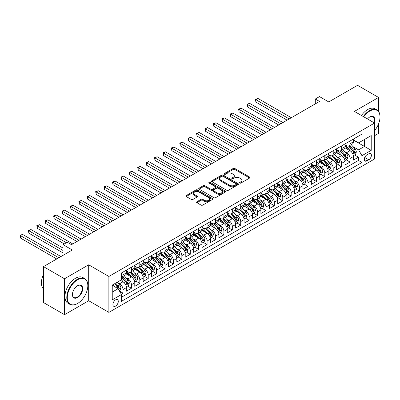 <?xml version="1.0" encoding="UTF-8"?>
<svg xmlns="http://www.w3.org/2000/svg" width="400" height="400" viewBox="0 0 400 400"><rect width="100%" height="100%" fill="white"/><g stroke="black" fill="none" stroke-linecap="round" stroke-linejoin="round"><path stroke-width="0.6" d="M239.73 183.07A0.815 0.47 0 0 0 240.885 183.07L249.655 178.01A1.165 0.675 0 0 0 250 177.53A1.165 0.675 0 0 0 249.655 177.055L234.8 168.48A1.165 0.675 0 0 0 233.15 168.48L224.38 173.54A0.815 0.47 0 0 0 224.14 173.875A0.815 0.47 0 0 0 224.38 174.21A0.815 0.47 0 0 0 225.535 174.21L226.67 173.555A3.735 2.155 0 0 1 231.955 173.555L233.19 174.27A3.735 2.155 0 0 1 234.285 175.795A3.735 2.155 0 0 1 233.19 177.32L232.055 177.975A0.815 0.47 0 0 0 231.815 178.305A0.815 0.47 0 0 0 232.055 178.64A0.815 0.47 0 0 0 233.21 178.64L234.345 177.985A3.735 2.155 0 0 1 239.63 177.985L240.865 178.7A3.735 2.155 0 0 1 241.96 180.225A3.735 2.155 0 0 1 240.865 181.75L239.73 182.405A0.815 0.47 0 0 0 239.49 182.74A0.815 0.47 0 0 0 239.73 183.07L239.73 182.405M115.6 306.07A3.805 2.195 120 0 0 118.09 302.715A3.805 2.195 120 0 0 117.505 299.67A3.805 2.195 120 0 0 115.6 299.855A3.805 2.195 120 0 0 113.115 303.21A3.805 2.195 120 0 0 113.7 306.26A3.805 2.195 120 0 0 115.6 306.07M196.92 201.74A1.165 0.675 0 0 0 196.575 202.215A1.165 0.675 0 0 0 196.92 202.69L201.085 205.1A1.165 0.675 0 0 0 202.735 205.1L212.475 199.475A1.165 0.675 0 0 0 212.815 199A1.165 0.675 0 0 0 212.475 198.52L197.62 189.945A1.165 0.675 0 0 0 195.97 189.945L186.23 195.57A1.165 0.675 0 0 0 185.89 196.045A1.165 0.675 0 0 0 186.23 196.52L191.265 199.43A1.165 0.675 0 0 0 192.915 199.43L197.085 197.02A1.165 0.675 0 0 0 197.425 196.545A1.165 0.675 0 0 0 197.085 196.07L194.585 194.625A3.12 1.805 0 0 1 193.67 193.35A3.12 1.805 0 0 1 195.6 191.685A3.12 1.805 0 0 1 199 192.08L208.78 197.725A3.12 1.805 0 0 1 209.695 199A3.12 1.805 0 0 1 207.77 200.665A3.12 1.805 0 0 1 204.365 200.275L202.735 199.33A1.165 0.675 0 0 0 201.085 199.33L196.92 201.74L196.92 202.69L201.085 200.305L201.085 199.33M378.57 111.435L378.57 97.45L357.55 85.315L328.75 101.94L319.505 96.6L315.3 99.025L319.505 101.455L71.46 244.66L67.255 242.235L63.05 244.66L63.05 255.34M64.52 278.765L64.52 314.685L88.695 300.73L88.695 264.805L64.52 278.765L43.5 266.625L72.3 250L63.05 244.66M88.695 264.805L108.875 276.46L374.575 123.055L374.575 158.98L108.875 312.38L108.875 276.46M378.57 97.45L354.395 111.405L374.575 123.055M226.755 190.28A1.165 0.675 0 0 0 228.405 190.28L238.145 184.655A1.165 0.675 0 0 0 238.485 184.18A1.165 0.675 0 0 0 238.145 183.705L223.285 175.125A1.165 0.675 0 0 0 221.635 175.125L211.9 180.75A1.165 0.675 0 0 0 211.555 181.225A1.165 0.675 0 0 0 211.9 181.7L226.755 190.28M209.375 183.25A0.815 0.47 0 0 1 210.205 183.365L225.295 192.075L215.57 197.69A1.165 0.675 0 0 1 213.92 197.69L199.065 189.11L199.065 188.16A1.165 0.675 0 0 0 198.72 188.635A1.165 0.675 0 0 0 199.065 189.11M199.065 188.16L203.23 185.75A1.165 0.675 0 0 1 204.88 185.75L210.905 189.23A1.165 0.675 0 0 0 212.56 189.23L215.325 187.635A1.165 0.675 0 0 0 215.665 187.16A1.165 0.675 0 0 0 215.325 186.68L209.05 183.06A0.815 0.47 0 0 1 208.81 182.725A0.815 0.47 0 0 1 209.315 182.29A0.815 0.47 0 0 1 210.205 182.395L225.31 191.115A1.165 0.675 0 0 1 225.65 191.59A1.165 0.675 0 0 1 225.31 192.065L225.31 191.115M64.52 314.685L43.5 302.55L43.5 266.625M374.575 135.68L378.57 133.375L378.57 123.87M121.255 294.115L123 293.11L119.51 291.095M117.525 282.52L119.64 283.74A4.755 2.745 60 0 1 123 289.565L126.365 287.625L126.365 291.165L131.41 288.255L127.585 286.045M125.935 277.665L128.045 278.885A4.755 2.745 60 0 1 131.41 284.71L134.775 282.77L134.775 286.315L139.82 283.4L135.99 281.19M134.345 272.81L136.455 274.03A4.755 2.745 60 0 1 139.82 279.855L143.18 277.915L143.18 281.46L148.225 278.545L144.4 276.335M142.75 267.955L144.865 269.175A4.755 2.745 60 0 1 148.225 275L151.59 273.06L151.59 276.605L156.635 273.69L152.81 271.48M151.16 263.105L153.27 264.32A4.755 2.745 60 0 1 156.635 270.145L160 268.205L160 271.75L165.045 268.835L161.215 266.63M159.57 258.25L161.68 259.465A4.755 2.745 60 0 1 165.045 265.295L168.405 263.35L168.405 266.895L173.45 263.98L169.625 261.775M167.975 253.395L170.09 254.615A4.755 2.745 60 0 1 173.45 260.44L176.815 258.495L176.815 262.04L181.86 259.13L178.035 256.92M176.385 248.54L178.495 249.76A4.755 2.745 60 0 1 181.86 255.585L185.22 253.64L185.22 257.185L190.265 254.275L186.44 252.065M184.795 243.685L186.905 244.905A4.755 2.745 60 0 1 190.265 250.73L193.63 248.79L193.63 252.33L198.675 249.42L194.85 247.21M193.2 238.83L195.31 240.05A4.755 2.745 60 0 1 198.675 245.875L202.04 243.935L202.04 247.475L207.085 244.565L203.26 242.355M201.61 233.975L203.72 235.195A4.755 2.745 60 0 1 207.085 241.02L210.445 239.08L210.445 242.62L215.49 239.71L211.665 237.5M210.02 229.12L212.13 230.34A4.755 2.745 60 0 1 215.49 236.165L218.855 234.225L218.855 237.77L223.9 234.855L220.075 232.645M218.425 224.265L220.535 225.485A4.755 2.745 60 0 1 223.9 231.31L227.265 229.37L227.265 232.915L232.31 230L228.485 227.79M226.835 219.415L228.945 220.63A4.755 2.745 60 0 1 232.31 226.455L235.67 224.515L235.67 228.06L240.715 225.145L236.89 222.94M235.245 214.56L237.355 215.775A4.755 2.745 60 0 1 240.715 221.6L244.08 219.66L244.08 223.205L249.125 220.29L245.3 218.085M243.65 209.705L245.76 210.925A4.755 2.745 60 0 1 249.125 216.75L252.49 214.805L252.49 218.35L257.535 215.435L253.71 213.23M252.06 204.85L254.17 206.07A4.755 2.745 60 0 1 257.535 211.895L260.895 209.95L260.895 213.495L265.94 210.585L262.115 208.375M260.465 199.995L262.58 201.215A4.755 2.745 60 0 1 265.94 207.04L269.305 205.095L269.305 208.64L274.35 205.73L270.525 203.52M268.875 195.14L270.985 196.36A4.755 2.745 60 0 1 274.35 202.185L277.715 200.245L277.715 203.785L282.76 200.875L278.935 198.665M277.285 190.285L279.395 191.505A4.755 2.745 60 0 1 282.76 197.33L286.12 195.39L286.12 198.93L291.165 196.02L287.34 193.81M285.69 185.43L287.805 186.65A4.755 2.745 60 0 1 291.165 192.475L294.53 190.535L294.53 194.08L299.575 191.165L295.75 188.955M294.1 180.575L296.21 181.795A4.755 2.745 60 0 1 299.575 187.62L302.94 185.68L302.94 189.225L307.985 186.31L304.155 184.1M302.51 175.72L304.62 176.94A4.755 2.745 60 0 1 307.985 182.765L311.345 180.825L311.345 184.37L316.39 181.455L312.565 179.245M310.915 170.87L313.03 172.085A4.755 2.745 60 0 1 316.39 177.91L319.755 175.97L319.755 179.515L324.8 176.6L320.975 174.395M319.325 166.015L321.435 167.23A4.755 2.745 60 0 1 324.8 173.06L328.165 171.115L328.165 174.66L333.21 171.745L329.38 169.54M327.735 161.16L329.845 162.38A4.755 2.745 60 0 1 333.21 168.205L336.57 166.26L336.57 169.805L341.615 166.895L337.79 164.685M336.14 156.305L338.255 157.525A4.755 2.745 60 0 1 341.615 163.35L344.98 161.405L344.98 164.95L350.025 162.04L350.025 158.495A4.755 2.745 -120 0 0 346.66 152.67L344.55 151.45M346.2 159.83L350.025 162.04M126.365 287.625A4.755 2.745 -120 0 0 123 281.8L120.48 280.34M134.775 282.77A4.755 2.745 -120 0 0 131.41 276.945L126.21 273.94M143.18 277.915A4.755 2.745 -120 0 0 139.82 272.09L134.62 269.085M151.59 273.06A4.755 2.745 -120 0 0 148.225 267.235L143.025 264.23M160 268.205A4.755 2.745 -120 0 0 156.635 262.38L151.435 259.38M168.405 263.35A4.755 2.745 -120 0 0 165.045 257.525L159.845 254.525M176.815 258.495A4.755 2.745 -120 0 0 173.45 252.67L168.25 249.67M185.22 253.64A4.755 2.745 -120 0 0 181.86 247.815L176.66 244.815M193.63 248.79A4.755 2.745 -120 0 0 190.265 242.96L185.07 239.96M202.04 243.935A4.755 2.745 -120 0 0 198.675 238.11L193.475 235.105M210.445 239.08A4.755 2.745 -120 0 0 207.085 233.255L201.885 230.25M218.855 234.225A4.755 2.745 -120 0 0 215.49 228.4L210.29 225.395M227.265 229.37A4.755 2.745 -120 0 0 223.9 223.545L218.7 220.54M235.67 224.515A4.755 2.745 -120 0 0 232.31 218.69L227.11 215.69M244.08 219.66A4.755 2.745 -120 0 0 240.715 213.835L235.515 210.835M252.49 214.805A4.755 2.745 -120 0 0 249.125 208.98L243.925 205.98M260.895 209.95A4.755 2.745 -120 0 0 257.535 204.125L252.335 201.125M269.305 205.095A4.755 2.745 -120 0 0 265.94 199.27L260.74 196.27M277.715 200.245A4.755 2.745 -120 0 0 274.35 194.415L269.15 191.415M286.12 195.39A4.755 2.745 -120 0 0 282.76 189.565L277.56 186.56M294.53 190.535A4.755 2.745 -120 0 0 291.165 184.71L285.965 181.705M302.94 185.68A4.755 2.745 -120 0 0 299.575 179.855L294.375 176.85M311.345 180.825A4.755 2.745 -120 0 0 307.985 175L302.785 171.995M319.755 175.97A4.755 2.745 -120 0 0 316.39 170.145L311.19 167.145M328.165 171.115A4.755 2.745 -120 0 0 324.8 165.29L319.6 162.29M336.57 166.26A4.755 2.745 -120 0 0 333.21 160.435L328.01 157.435M344.98 161.405A4.755 2.745 -120 0 0 341.615 155.58L336.415 152.58M368.775 153.785L366.925 154.855A3.685 2.13 120 0 0 364.515 158.1A3.685 2.13 120 0 0 365.08 161.055A3.685 2.13 120 0 0 366.925 160.875L368.775 159.805A3.685 2.13 120 0 0 371.185 156.555A3.685 2.13 120 0 0 370.62 153.605A3.685 2.13 120 0 0 368.775 153.785M112.24 292.09L118.125 288.69L121.49 294.515L121.49 301.315L361.965 162.475L361.965 155.68L358.6 149.855L352.96 146.595M121.49 294.515L112.24 299.855L112.24 285.1L121.49 279.76L121.49 272.96L361.965 134.125L361.965 140.92L371.215 135.58L371.215 150.34L361.965 155.68M126.365 270.925L128.045 271.895A4.755 2.745 60 0 0 130.425 272.13L133.79 270.19A4.755 2.745 -120 0 0 134.775 268.01L134.775 265.29M134.775 266.07L136.455 267.04A4.755 2.745 60 0 0 138.835 267.275L142.195 265.335A4.755 2.745 -120 0 0 143.18 263.155L143.18 260.44M143.18 261.215L144.865 262.185A4.755 2.745 60 0 0 147.24 262.42L150.605 260.48A4.755 2.745 -120 0 0 151.59 258.3L151.59 255.585M151.59 256.36L153.27 257.33A4.755 2.745 60 0 0 155.65 257.565L159.015 255.625A4.755 2.745 -120 0 0 160 253.45L160 250.73M160 251.505L161.68 252.475A4.755 2.745 60 0 0 164.06 252.71L167.42 250.77A4.755 2.745 -120 0 0 168.405 248.595L168.405 245.875M168.405 246.65L170.09 247.62A4.755 2.745 60 0 0 172.465 247.86L175.83 245.915A4.755 2.745 -120 0 0 176.815 243.74L176.815 241.02M176.815 241.795L178.495 242.77A4.755 2.745 60 0 0 180.875 243.005L184.235 241.06A4.755 2.745 -120 0 0 185.22 238.885L185.22 236.165M185.22 236.94L186.905 237.915A4.755 2.745 60 0 0 189.28 238.15L192.645 236.205A4.755 2.745 -120 0 0 193.63 234.03L193.63 231.31M193.63 232.09L195.31 233.06A4.755 2.745 60 0 0 197.69 233.295L201.055 231.355A4.755 2.745 -120 0 0 202.04 229.175L202.04 226.455M202.04 227.235L203.72 228.205A4.755 2.745 60 0 0 206.1 228.44L209.46 226.5A4.755 2.745 -120 0 0 210.445 224.32L210.445 221.6M210.445 222.38L212.13 223.35A4.755 2.745 60 0 0 214.505 223.585L217.87 221.645A4.755 2.745 -120 0 0 218.855 219.465L218.855 216.75M218.855 217.525L220.535 218.495A4.755 2.745 60 0 0 222.915 218.73L226.28 216.79A4.755 2.745 -120 0 0 227.265 214.61L227.265 211.895M227.265 212.67L228.945 213.64A4.755 2.745 60 0 0 231.325 213.875L234.685 211.935A4.755 2.745 -120 0 0 235.67 209.755L235.67 207.04M235.67 207.815L237.355 208.785A4.755 2.745 60 0 0 239.73 209.02L243.095 207.08A4.755 2.745 -120 0 0 244.08 204.905L244.08 202.185M244.08 202.96L245.76 203.93A4.755 2.745 60 0 0 248.14 204.17L251.505 202.225A4.755 2.745 -120 0 0 252.49 200.05L252.49 197.33M252.49 198.105L254.17 199.08A4.755 2.745 60 0 0 256.55 199.315L259.91 197.37A4.755 2.745 -120 0 0 260.895 195.195L260.895 192.475M260.895 193.25L262.58 194.225A4.755 2.745 60 0 0 264.955 194.46L268.32 192.515A4.755 2.745 -120 0 0 269.305 190.34L269.305 187.62M269.305 188.4L270.985 189.37A4.755 2.745 60 0 0 273.365 189.605L276.73 187.66A4.755 2.745 -120 0 0 277.715 185.485L277.715 182.765M277.715 183.545L279.395 184.515A4.755 2.745 60 0 0 281.775 184.75L285.135 182.81A4.755 2.745 -120 0 0 286.12 180.63L286.12 177.91M286.12 178.69L287.805 179.66A4.755 2.745 60 0 0 290.18 179.895L293.545 177.955A4.755 2.745 -120 0 0 294.53 175.775L294.53 173.055M294.53 173.835L296.21 174.805A4.755 2.745 60 0 0 298.59 175.04L301.955 173.1A4.755 2.745 -120 0 0 302.94 170.92L302.94 168.205M302.94 168.98L304.62 169.95A4.755 2.745 60 0 0 307 170.185L310.36 168.245A4.755 2.745 -120 0 0 311.345 166.065L311.345 163.35M311.345 164.125L313.03 165.095A4.755 2.745 60 0 0 315.405 165.33L318.77 163.39A4.755 2.745 -120 0 0 319.755 161.215L319.755 158.495M319.755 159.27L321.435 160.24A4.755 2.745 60 0 0 323.815 160.475L327.18 158.535A4.755 2.745 -120 0 0 328.165 156.36L328.165 153.64M328.165 154.415L329.845 155.385A4.755 2.745 60 0 0 332.225 155.625L335.585 153.68A4.755 2.745 -120 0 0 336.57 151.505L336.57 148.785M336.57 149.56L338.255 150.535A4.755 2.745 60 0 0 340.63 150.77L343.995 148.825A4.755 2.745 -120 0 0 344.98 146.65L344.98 143.93M121.49 297.235L358.435 160.435L358.435 157.185L353.39 160.095L353.39 156.555A4.755 2.745 -120 0 0 350.025 150.725L344.825 147.725M344.98 144.71L346.66 145.68A4.755 2.745 -120 0 0 349.04 145.915A4.755 2.745 -120 0 0 350.025 143.735L350.025 141.02M349.04 145.915L352.405 143.97A4.755 2.745 -120 0 0 353.39 141.795L353.39 139.075M123 272.09L123 274.805A4.755 2.745 60 0 1 122.015 276.985A4.755 2.745 60 0 1 121.49 277.175M122.015 276.985L125.38 275.045A4.755 2.745 -120 0 0 126.365 272.865L126.365 270.145M131.41 267.235L131.41 269.955A4.755 2.745 60 0 1 130.425 272.13M139.82 262.38L139.82 265.1A4.755 2.745 60 0 1 138.835 267.275M148.225 257.525L148.225 260.245A4.755 2.745 60 0 1 147.24 262.42M156.635 252.67L156.635 255.39A4.755 2.745 60 0 1 155.65 257.565M165.045 247.815L165.045 250.535A4.755 2.745 60 0 1 164.06 252.71M173.45 242.96L173.45 245.68A4.755 2.745 60 0 1 172.465 247.86M181.86 238.105L181.86 240.825A4.755 2.745 60 0 1 180.875 243.005M190.265 233.255L190.265 235.97A4.755 2.745 60 0 1 189.28 238.15M198.675 228.4L198.675 231.115A4.755 2.745 60 0 1 197.69 233.295M207.085 223.545L207.085 226.265A4.755 2.745 60 0 1 206.1 228.44M215.49 218.69L215.49 221.41A4.755 2.745 60 0 1 214.505 223.585M223.9 213.835L223.9 216.555A4.755 2.745 60 0 1 222.915 218.73M232.31 208.98L232.31 211.7A4.755 2.745 60 0 1 231.325 213.875M240.715 204.125L240.715 206.845A4.755 2.745 60 0 1 239.73 209.02M249.125 199.27L249.125 201.99A4.755 2.745 60 0 1 248.14 204.17M257.535 194.415L257.535 197.135A4.755 2.745 60 0 1 256.55 199.315M265.94 189.565L265.94 192.28A4.755 2.745 60 0 1 264.955 194.46M274.35 184.71L274.35 187.425A4.755 2.745 60 0 1 273.365 189.605M282.76 179.855L282.76 182.57A4.755 2.745 60 0 1 281.775 184.75M291.165 175L291.165 177.72A4.755 2.745 60 0 1 290.18 179.895M299.575 170.145L299.575 172.865A4.755 2.745 60 0 1 298.59 175.04M307.985 165.29L307.985 168.01A4.755 2.745 60 0 1 307 170.185M316.39 160.435L316.39 163.155A4.755 2.745 60 0 1 315.405 165.33M324.8 155.58L324.8 158.3A4.755 2.745 60 0 1 323.815 160.475M333.21 150.725L333.21 153.445A4.755 2.745 60 0 1 332.225 155.625M341.615 145.87L341.615 148.59A4.755 2.745 60 0 1 340.63 150.77M341.615 163.35L341.615 166.895M333.21 168.205L333.21 171.745M324.8 173.06L324.8 176.6M316.39 177.91L316.39 181.455M307.985 182.765L307.985 186.31M299.575 187.62L299.575 191.165M291.165 192.475L291.165 196.02M282.76 197.33L282.76 200.875M274.35 202.185L274.35 205.73M265.94 207.04L265.94 210.585M257.535 211.895L257.535 215.435M249.125 216.75L249.125 220.29M240.715 221.6L240.715 225.145M232.31 226.455L232.31 230M223.9 231.31L223.9 234.855M215.49 236.165L215.49 239.71M207.085 241.02L207.085 244.565M198.675 245.875L198.675 249.42M190.265 250.73L190.265 254.275M181.86 255.585L181.86 259.13M173.45 260.44L173.45 263.98M165.045 265.295L165.045 268.835M156.635 270.145L156.635 273.69M148.225 275L148.225 278.545M139.82 279.855L139.82 283.4M131.41 284.71L131.41 288.255M123 289.565L123 293.11M118.125 288.69L112.24 285.295M358.6 149.855L364.485 146.455L364.485 139.465L371.215 135.58M353.39 140.045L371.215 150.34M353.39 139.855L358.6 142.865L361.965 140.92M88.695 300.73L108.875 312.38M315.3 99.025L315.3 103.88M354.605 154.975L358.435 157.185M358.435 160.435L361.965 162.475M240.06 183.185L240.865 182.72A3.735 2.155 0 0 0 241.96 181.195L241.96 180.225M234.285 175.795L234.285 176.765A3.735 2.155 0 0 1 233.19 178.29L232.385 178.755M249.64 178.02L234.8 169.45A1.165 0.675 0 0 0 233.15 169.45L224.705 174.325M238.125 184.665L223.285 176.095A1.165 0.675 0 0 0 221.635 176.095L211.915 181.71M236.08 184.515A0.815 0.47 0 0 0 236.32 184.18A0.815 0.47 0 0 0 236.08 183.845L223.04 176.315A0.815 0.47 0 0 0 221.885 176.315L220.685 177.01A3.735 2.155 0 0 0 219.595 178.535A3.735 2.155 0 0 0 220.685 180.06L229.6 185.205A3.735 2.155 0 0 0 234.885 185.205L236.08 184.515L236.08 185.485A0.815 0.47 0 0 0 236.32 185.15L236.32 184.18M219.595 178.535L219.595 179.505A3.735 2.155 0 0 0 220.685 181.03L220.685 180.06M236.08 185.485L234.885 186.175A3.735 2.155 0 0 1 229.6 186.175L220.685 181.03M199.08 189.12L203.23 186.725L203.23 185.75M215.665 187.16L215.665 188.13A1.165 0.675 0 0 1 215.325 188.605L212.56 190.2A1.165 0.675 0 0 1 210.905 190.2L204.88 186.725A1.165 0.675 0 0 0 203.23 186.725M217.16 192.84A3.12 1.805 0 0 0 220.56 193.23A3.12 1.805 0 0 0 222.49 191.565A3.12 1.805 0 0 0 221.575 190.29L218.13 188.3A1.165 0.675 0 0 0 216.48 188.3L213.715 189.9A1.165 0.675 0 0 0 213.37 190.375A1.165 0.675 0 0 0 213.715 190.85L217.16 192.84L217.16 193.81A3.12 1.805 0 0 0 220.56 194.2A3.12 1.805 0 0 0 222.49 192.535L222.49 191.565M213.37 190.375L213.37 191.345A1.165 0.675 0 0 0 213.715 191.82L213.715 190.85M217.16 193.81L213.715 191.82M209.695 199L209.695 199.97A3.12 1.805 0 0 1 207.77 201.635A3.12 1.805 0 0 1 204.365 201.245L202.735 200.305A1.165 0.675 0 0 0 201.085 200.305M193.67 193.35L193.67 194.325A3.12 1.805 0 0 0 194.585 195.6L194.585 194.625M197.085 196.07L197.085 197.02L194.585 195.6M212.46 199.485L197.62 190.915A1.165 0.675 0 0 0 195.97 190.915L186.245 196.53M353.315 155.72L355.49 154.465L356.33 152.04A3.15 1.82 -120 0 0 355.105 149.08L351.26 144.63M350.49 151.035L345.935 145.76A9.095 5.25 -120 0 0 344.98 144.76M347.995 149.555L345.445 146.605A7.55 4.36 -120 0 0 344.98 146.095M291.335 117.715L257.995 98.47L255.895 99.685L255.895 102.11L287.13 120.145M348.61 146.085L352.495 150.585A3.15 1.82 60 0 1 353.62 152.755C354.095 153.39 354.43 153.195 354.63 152.17A3.15 1.82 -120 0 0 353.505 150L349.665 145.555M348.84 146.01L353.015 150.845A1.605 0.925 60 0 1 353.42 151.475L354.63 152.17M353.62 152.755L353.85 153.13M255.895 102.11L255.43 99.415L289.23 118.93M255.43 99.415L257.995 98.47M374.575 130.59A14.505 8.375 120 0 0 380 117.015A14.505 8.375 120 0 0 369.74 111.09A14.505 8.375 120 0 0 363.735 116.8M363.305 116.55A14.865 8.58 -60 0 1 369.49 110.655A14.865 8.58 -60 0 1 376.92 109.915A14.865 8.58 -60 0 1 380 116.72A14.865 8.58 -60 0 1 380 116.87M367.46 118.95A7.255 4.19 -60 0 1 369.74 117.015L369.74 117.015A7.255 4.19 -60 0 1 374.335 122.915M361.455 115.48A14.865 8.58 -60 0 1 367.64 109.585A14.865 8.58 -60 0 1 375.07 108.85L376.92 109.915M373.895 122.665A6.895 3.98 120 0 0 372.94 116.815A6.895 3.98 120 0 0 369.615 117.09M77.3 303.62L77.555 303.475A14.505 8.375 120 0 0 87.815 285.705A14.505 8.375 120 0 0 77.555 279.785A14.505 8.375 120 0 0 67.295 297.55A14.505 8.375 120 0 0 77.555 303.475L77.3 303.62A14.865 8.58 -60 0 1 69.87 304.355A14.865 8.58 -60 0 1 67.59 292.445A14.865 8.58 -60 0 1 77.3 279.345A14.865 8.58 -60 0 1 84.735 278.61A14.865 8.58 -60 0 1 87.815 285.415A14.865 8.58 -60 0 1 87.81 285.56M77.555 297.55A7.255 4.19 -60 0 1 72.425 294.59A7.255 4.19 -60 0 1 77.555 285.705L77.555 285.705A7.255 4.19 -60 0 1 82.685 288.665A7.255 4.19 -60 0 1 77.555 297.55M72.425 294.44A6.895 3.98 120 0 0 73.855 297.455A6.895 3.98 120 0 0 77.3 297.115A6.895 3.98 120 0 0 81.81 291.035A6.895 3.98 120 0 0 80.75 285.51A6.895 3.98 120 0 0 77.425 285.78M69.87 304.355L68.02 303.285A14.865 8.58 -60 0 1 65.74 291.375A14.865 8.58 -60 0 1 75.455 278.28A14.865 8.58 -60 0 1 82.885 277.54L84.735 278.61M43.5 288.96A14.865 8.58 -60 0 1 43.5 274.395M344.91 160.575L347.08 159.32L347.92 156.89A3.15 1.82 -120 0 0 346.695 153.935L342.855 149.485M342.085 155.89L337.525 150.615A9.095 5.25 -120 0 0 336.57 149.615M339.585 154.41L337.035 151.46A7.55 4.36 -120 0 0 336.57 150.95M282.925 122.57L249.59 103.325L247.485 104.535L247.485 106.965L278.72 125M340.205 150.94L344.09 155.44A3.15 1.82 60 0 1 345.21 157.61C345.685 158.245 346.02 158.05 346.22 157.025A3.15 1.82 -120 0 0 345.095 154.855L341.255 150.41M340.43 150.865L344.605 155.7A1.605 0.925 60 0 1 345.01 156.33L346.22 157.025M345.21 157.61L345.44 157.985M247.485 106.965L247.025 104.27L280.825 123.785M247.025 104.27L249.59 103.325M336.5 165.43L338.675 164.175L339.515 161.745A3.15 1.82 -120 0 0 338.285 158.79L334.445 154.34M333.675 160.745L329.12 155.47A9.095 5.25 -120 0 0 328.165 154.47M331.175 159.265L328.63 156.315A7.55 4.36 -120 0 0 328.165 155.805M274.52 127.425L241.18 108.18L239.075 109.39L239.075 111.82L270.315 129.855M331.795 155.795L335.68 160.295A3.15 1.82 60 0 1 336.805 162.465C337.275 163.095 337.615 162.905 337.815 161.88A3.15 1.82 -120 0 0 336.69 159.71L332.845 155.26M332.025 155.72L336.2 160.555A1.605 0.925 60 0 1 336.605 161.18L337.815 161.88M336.805 162.465L337.035 162.835M239.075 111.82L238.615 109.125L272.415 128.64M238.615 109.125L241.18 108.18M328.09 170.285L330.265 169.03L331.105 166.6A3.15 1.82 -120 0 0 329.88 163.64L326.035 159.195M325.265 165.6L320.71 160.325A9.095 5.25 -120 0 0 319.755 159.325M322.77 164.12L320.22 161.165A7.55 4.36 -120 0 0 319.755 160.66M266.11 132.28L232.77 113.03L230.67 114.245L230.67 116.675L261.905 134.705M323.385 160.65L327.27 165.145A3.15 1.82 60 0 1 328.395 167.32C328.87 167.95 329.205 167.76 329.405 166.735A3.15 1.82 -120 0 0 328.28 164.565L324.44 160.115M323.615 160.575L327.79 165.41A1.605 0.925 60 0 1 328.195 166.035L329.405 166.735M328.395 167.32L328.625 167.69M230.67 116.675L230.205 113.98L264.01 133.495M230.205 113.98L232.77 113.03M319.685 175.14L321.855 173.885L322.695 171.455A3.15 1.82 -120 0 0 321.47 168.495L317.63 164.05M316.86 170.455L312.305 165.18A9.095 5.25 -120 0 0 311.345 164.175M314.36 168.97L311.81 166.02A7.55 4.36 -120 0 0 311.345 165.515M257.7 137.135L224.365 117.885L222.26 119.1L222.26 121.53L253.495 139.56M314.98 165.505L318.865 170A3.15 1.82 60 0 1 319.985 172.17C320.46 172.805 320.795 172.61 320.995 171.59A3.15 1.82 -120 0 0 319.875 169.42L316.03 164.97M315.205 165.43L319.38 170.265A1.605 0.925 60 0 1 319.785 170.89L320.995 171.59M319.985 172.17L320.215 172.545M222.26 121.53L221.8 118.835L255.6 138.35M221.8 118.835L224.365 117.885M311.275 179.99L313.45 178.74L314.29 176.31A3.15 1.82 -120 0 0 313.06 173.35L309.22 168.905M308.45 175.305L303.895 170.03A9.095 5.25 -120 0 0 302.94 169.03M305.95 173.825L303.405 170.875A7.55 4.36 -120 0 0 302.94 170.37M249.295 141.99L215.955 122.74L213.855 123.955L213.855 126.38L245.09 144.415M306.57 170.355L310.455 174.855A3.15 1.82 60 0 1 311.58 177.025C312.05 177.66 312.39 177.465 312.59 176.445A3.15 1.82 -120 0 0 311.465 174.275L307.625 169.825M306.8 170.285L310.975 175.12A1.605 0.925 60 0 1 311.38 175.745L312.59 176.445M311.58 177.025L311.81 177.4M213.855 126.38L213.39 123.69L247.19 143.205M213.39 123.69L215.955 122.74M302.87 184.845L305.04 183.59L305.88 181.165A3.15 1.82 -120 0 0 304.655 178.205L300.81 173.76M300.04 180.16L295.485 174.885A9.095 5.25 -120 0 0 294.53 173.885M297.545 178.68L294.995 175.73A7.55 4.36 -120 0 0 294.53 175.225M240.885 146.845L207.545 127.595L205.445 128.81L205.445 131.235L236.68 149.27M298.16 175.21L302.045 179.71A3.15 1.82 60 0 1 303.17 181.88C303.645 182.515 303.98 182.32 304.18 181.3A3.15 1.82 -120 0 0 303.055 179.13L299.215 174.68M298.39 175.14L302.565 179.97A1.605 0.925 60 0 1 302.97 180.6L304.18 181.3M303.17 181.88L303.4 182.255M205.445 131.235L204.98 128.54L238.785 148.055M204.98 128.54L207.545 127.595M294.46 189.7L296.63 188.445L297.47 186.02A3.15 1.82 -120 0 0 296.245 183.06L292.405 178.61M291.635 185.015L287.08 179.74A9.095 5.25 -120 0 0 286.12 178.74M289.135 183.535L286.585 180.585A7.55 4.36 -120 0 0 286.12 180.08M232.475 151.7L199.14 132.45L197.035 133.665L197.035 136.09L228.27 154.125M289.755 180.065L293.64 184.565A3.15 1.82 60 0 1 294.76 186.735C295.235 187.37 295.57 187.175 295.77 186.155A3.15 1.82 -120 0 0 294.65 183.985L290.805 179.535M289.98 179.995L294.155 184.825A1.605 0.925 60 0 1 294.56 185.455L295.77 186.155M294.76 186.735L294.99 187.11M197.035 136.09L196.575 133.395L230.375 152.91M196.575 133.395L199.14 132.45M286.05 194.555L288.225 193.3L289.065 190.875A3.15 1.82 -120 0 0 287.835 187.915L283.995 183.465M283.225 189.87L278.67 184.595A9.095 5.25 -120 0 0 277.715 183.595M280.725 188.39L278.18 185.44A7.55 4.36 -120 0 0 277.715 184.93M224.07 156.55L190.73 137.305L188.63 138.52L188.63 140.945L219.865 158.98M281.345 184.92L285.23 189.42A3.15 1.82 60 0 1 286.355 191.59C286.83 192.225 287.165 192.03 287.365 191.01A3.15 1.82 -120 0 0 286.24 188.835L282.4 184.39M281.575 184.845L285.75 189.68A1.605 0.925 60 0 1 286.155 190.31L287.365 191.01M286.355 191.59L286.585 191.965M188.63 140.945L188.165 138.25L221.965 157.765M188.165 138.25L190.73 137.305M277.645 199.41L279.815 198.155L280.655 195.73A3.15 1.82 -120 0 0 279.43 192.77L275.585 188.32M274.815 194.725L270.26 189.45A9.095 5.25 -120 0 0 269.305 188.45M272.32 193.245L269.77 190.295A7.55 4.36 -120 0 0 269.305 189.785M215.66 161.405L182.32 142.16L180.22 143.375L180.22 145.8L211.455 163.835M272.935 189.775L276.82 194.275A3.15 1.82 60 0 1 277.945 196.445C278.42 197.08 278.755 196.885 278.955 195.86A3.15 1.82 -120 0 0 277.83 193.69L273.99 189.245M273.165 189.7L277.34 194.535A1.605 0.925 60 0 1 277.745 195.165L278.955 195.86M277.945 196.445L278.175 196.82M180.22 145.8L179.755 143.105L213.56 162.62M179.755 143.105L182.32 142.16M269.235 204.265L271.405 203.01L272.25 200.58A3.15 1.82 -120 0 0 271.02 197.625L267.18 193.175M266.41 199.58L261.855 194.305A9.095 5.25 -120 0 0 260.895 193.305M263.91 198.1L261.36 195.15A7.55 4.36 -120 0 0 260.895 194.64M207.25 166.26L173.915 147.015L171.81 148.225L171.81 150.655L203.05 168.69M264.53 194.63L268.415 199.13A3.15 1.82 60 0 1 269.54 201.3C270.01 201.935 270.345 201.74 270.545 200.715A3.15 1.82 -120 0 0 269.425 198.545L265.58 194.1M264.755 194.555L268.93 199.39A1.605 0.925 60 0 1 269.335 200.02L270.545 200.715M269.54 201.3L269.765 201.675M171.81 150.655L171.35 147.96L205.15 167.475M171.35 147.96L173.915 147.015M260.825 209.12L263 207.865L263.84 205.435A3.15 1.82 -120 0 0 262.61 202.48L258.77 198.03M258 204.435L253.445 199.16A9.095 5.25 -120 0 0 252.49 198.16M255.5 202.955L252.955 200.005A7.55 4.36 -120 0 0 252.49 199.495M198.845 171.115L165.505 151.87L163.405 153.08L163.405 155.51L194.64 173.545M256.12 199.485L260.005 203.985A3.15 1.82 60 0 1 261.13 206.155C261.605 206.785 261.94 206.595 262.14 205.57A3.15 1.82 -120 0 0 261.015 203.4L257.175 198.955M256.35 199.41L260.525 204.245A1.605 0.925 60 0 1 260.93 204.875L262.14 205.57M261.13 206.155L261.36 206.525M163.405 155.51L162.94 152.815L196.74 172.33M162.94 152.815L165.505 151.87M252.42 213.975L254.59 212.72L255.43 210.29A3.15 1.82 -120 0 0 254.205 207.335L250.36 202.885M249.595 209.29L245.035 204.015A9.095 5.25 -120 0 0 244.08 203.015M247.095 207.81L244.545 204.86A7.55 4.36 -120 0 0 244.08 204.35M190.435 175.97L157.095 156.725L154.995 157.935L154.995 160.365L186.23 178.4M247.71 204.34L251.595 208.84A3.15 1.82 60 0 1 252.72 211.01C253.195 211.64 253.53 211.45 253.73 210.425A3.15 1.82 -120 0 0 252.605 208.255L248.765 203.805M247.94 204.265L252.115 209.1A1.605 0.925 60 0 1 252.52 209.725L253.73 210.425M252.72 211.01L252.95 211.38M154.995 160.365L154.53 157.67L188.335 177.185M154.53 157.67L157.095 156.725M244.01 218.83L246.18 217.575L247.025 215.145A3.15 1.82 -120 0 0 245.795 212.185L241.955 207.74M241.185 214.145L236.63 208.87A9.095 5.25 -120 0 0 235.67 207.87M238.685 212.66L236.135 209.71A7.55 4.36 -120 0 0 235.67 209.205M182.025 180.825L148.69 161.575L146.585 162.79L146.585 165.22L177.825 183.25M239.305 209.195L243.19 213.69A3.15 1.82 60 0 1 244.315 215.865C244.785 216.495 245.125 216.3 245.32 215.28A3.15 1.82 -120 0 0 244.2 213.11L240.355 208.66M239.53 209.12L243.705 213.955A1.605 0.925 60 0 1 244.11 214.58L245.32 215.28M244.315 215.865L244.54 216.235M146.585 165.22L146.125 162.525L179.925 182.04M146.125 162.525L148.69 161.575M235.6 223.68L237.775 222.43L238.615 220A3.15 1.82 -120 0 0 237.39 217.04L233.545 212.595M232.775 218.995L228.22 213.72A9.095 5.25 -120 0 0 227.265 212.72M230.275 217.515L227.73 214.565A7.55 4.36 -120 0 0 227.265 214.06M173.62 185.68L140.28 166.43L138.18 167.645L138.18 170.07L169.415 188.105M230.895 214.05L234.78 218.545A3.15 1.82 60 0 1 235.905 220.715C236.38 221.35 236.715 221.155 236.915 220.135A3.15 1.82 -120 0 0 235.79 217.965L231.95 213.515M231.125 213.975L235.3 218.81A1.605 0.925 60 0 1 235.705 219.435L236.915 220.135M235.905 220.715L236.135 221.09M138.18 170.07L137.715 167.38L171.515 186.895M137.715 167.38L140.28 166.43M227.195 228.535L229.365 227.28L230.205 224.855A3.15 1.82 -120 0 0 228.98 221.895L225.14 217.45M224.37 223.85L219.81 218.575A9.095 5.25 -120 0 0 218.855 217.575M221.87 222.37L219.32 219.42A7.55 4.36 -120 0 0 218.855 218.915M165.21 190.535L131.87 171.285L129.77 172.5L129.77 174.925L161.005 192.96M222.485 218.9L226.375 223.4A3.15 1.82 60 0 1 227.495 225.57C227.97 226.205 228.305 226.01 228.505 224.99A3.15 1.82 -120 0 0 227.38 222.82L223.54 218.37M222.715 218.83L226.89 223.665A1.605 0.925 60 0 1 227.295 224.29L228.505 224.99M227.495 225.57L227.725 225.945M129.77 174.925L129.305 172.235L163.11 191.745M129.305 172.235L131.87 171.285M218.785 233.39L220.96 232.135L221.8 229.71A3.15 1.82 -120 0 0 220.57 226.75L216.73 222.305M215.96 228.705L211.405 223.43A9.095 5.25 -120 0 0 210.445 222.43M213.46 227.225L210.91 224.275A7.55 4.36 -120 0 0 210.445 223.77M156.8 195.39L123.465 176.14L121.36 177.355L121.36 179.78L152.6 197.815M214.08 223.755L217.965 228.255A3.15 1.82 60 0 1 219.09 230.425C219.56 231.06 219.9 230.865 220.095 229.845A3.15 1.82 -120 0 0 218.975 227.675L215.13 223.225M214.305 223.685L218.48 228.515A1.605 0.925 60 0 1 218.885 229.145L220.095 229.845M219.09 230.425L219.315 230.8M121.36 179.78L120.9 177.085L154.7 196.6M120.9 177.085L123.465 176.14M210.375 238.245L212.55 236.99L213.39 234.565A3.15 1.82 -120 0 0 212.165 231.605L208.32 227.155M207.55 233.56L202.995 228.285A9.095 5.25 -120 0 0 202.04 227.285M205.055 232.08L202.505 229.13A7.55 4.36 -120 0 0 202.04 228.625M148.395 200.245L115.055 180.995L112.955 182.21L112.955 184.635L144.19 202.67M205.67 228.61L209.555 233.11A3.15 1.82 60 0 1 210.68 235.28C211.155 235.915 211.49 235.72 211.69 234.7A3.15 1.82 -120 0 0 210.565 232.525L206.725 228.08M205.9 228.535L210.075 233.37A1.605 0.925 60 0 1 210.48 234L211.69 234.7M210.68 235.28L210.91 235.655M112.955 184.635L112.49 181.94L146.29 201.455M112.49 181.94L115.055 180.995M201.97 243.1L204.14 241.845L204.98 239.42A3.15 1.82 -120 0 0 203.755 236.46L199.915 232.01M199.145 238.415L194.585 233.14A9.095 5.25 -120 0 0 193.63 232.14M196.645 236.935L194.095 233.985A7.55 4.36 -120 0 0 193.63 233.475M139.985 205.095L106.645 185.85L104.545 187.065L104.545 189.49L135.78 207.525M197.26 233.465L201.15 237.965A3.15 1.82 60 0 1 202.27 240.135C202.745 240.77 203.08 240.575 203.28 239.555A3.15 1.82 -120 0 0 202.155 237.38L198.315 232.935M197.49 233.39L201.665 238.225A1.605 0.925 60 0 1 202.07 238.855L203.28 239.555M202.27 240.135L202.5 240.51M104.545 189.49L104.085 186.795L137.885 206.31M104.085 186.795L106.645 185.85M193.56 247.955L195.735 246.7L196.575 244.275A3.15 1.82 -120 0 0 195.345 241.315L191.505 236.865M190.735 243.27L186.18 237.995A9.095 5.25 -120 0 0 185.22 236.995M188.235 241.79L185.69 238.84A7.55 4.36 -120 0 0 185.22 238.33M131.575 209.95L98.24 190.705L96.135 191.915L96.135 194.345L127.375 212.38M188.855 238.32L192.74 242.82A3.15 1.82 60 0 1 193.865 244.99C194.335 245.625 194.675 245.43 194.87 244.405A3.15 1.82 -120 0 0 193.75 242.235L189.905 237.79M189.08 238.245L193.26 243.08A1.605 0.925 60 0 1 193.66 243.71L194.87 244.405M193.865 244.99L194.09 245.365M96.135 194.345L95.675 191.65L129.475 211.165M95.675 191.65L98.24 190.705M185.15 252.81L187.325 251.555L188.165 249.125A3.15 1.82 -120 0 0 186.94 246.17L183.095 241.72M182.325 248.125L177.77 242.85A9.095 5.25 -120 0 0 176.815 241.85M179.83 246.645L177.28 243.695A7.55 4.36 -120 0 0 176.815 243.185M123.17 214.805L89.83 195.56L87.73 196.77L87.73 199.2L118.965 217.235M180.445 243.175L184.33 247.675A3.15 1.82 60 0 1 185.455 249.845C185.93 250.48 186.265 250.285 186.465 249.26A3.15 1.82 -120 0 0 185.34 247.09L181.5 242.645M180.675 243.1L184.85 247.935A1.605 0.925 60 0 1 185.255 248.565L186.465 249.26M185.455 249.845L185.685 250.22M87.73 199.2L87.265 196.505L121.065 216.02M87.265 196.505L89.83 195.56M176.745 257.665L178.915 256.41L179.755 253.98A3.15 1.82 -120 0 0 178.53 251.025L174.69 246.575M173.92 252.98L169.36 247.705A9.095 5.25 -120 0 0 168.405 246.705M171.42 251.5L168.87 248.55A7.55 4.36 -120 0 0 168.405 248.04M114.76 219.66L81.42 200.415L79.32 201.625L79.32 204.055L110.555 222.09M172.035 248.03L175.925 252.53A3.15 1.82 60 0 1 177.045 254.7C177.52 255.33 177.855 255.14 178.055 254.115A3.15 1.82 -120 0 0 176.93 251.945L173.09 247.495M172.265 247.955L176.44 252.79A1.605 0.925 60 0 1 176.845 253.415L178.055 254.115M177.045 254.7L177.275 255.07M79.32 204.055L78.86 201.36L112.66 220.875M78.86 201.36L81.42 200.415M168.335 262.52L170.51 261.265L171.35 258.835A3.15 1.82 -120 0 0 170.12 255.875L166.28 251.43M165.51 257.835L160.955 252.56A9.095 5.25 -120 0 0 160 251.56M163.01 256.355L160.465 253.4A7.55 4.36 -120 0 0 160 252.895M106.355 224.515L73.015 205.265L70.91 206.48L70.91 208.91L102.15 226.94M163.63 252.885L167.515 257.38A3.15 1.82 60 0 1 168.64 259.555C169.11 260.185 169.45 259.99 169.645 258.97A3.15 1.82 -120 0 0 168.525 256.8L164.68 252.35M163.86 252.81L168.035 257.645A1.605 0.925 60 0 1 168.435 258.27L169.645 258.97M168.64 259.555L168.87 259.925M70.91 208.91L70.45 206.215L104.25 225.73M70.45 206.215L73.015 205.265M159.925 267.37L162.1 266.12L162.94 263.69A3.15 1.82 -120 0 0 161.715 260.73L157.87 256.285M157.1 262.685L152.545 257.41A9.095 5.25 -120 0 0 151.59 256.41M154.605 261.205L152.055 258.255A7.55 4.36 -120 0 0 151.59 257.75M97.945 229.37L64.605 210.12L62.505 211.335L62.505 213.765L93.74 231.795M155.22 257.74L159.105 262.235A3.15 1.82 60 0 1 160.23 264.405C160.705 265.04 161.04 264.845 161.24 263.825A3.15 1.82 -120 0 0 160.115 261.655L156.275 257.205M155.45 257.665L159.625 262.5A1.605 0.925 60 0 1 160.03 263.125L161.24 263.825M160.23 264.405L160.46 264.78M62.505 213.765L62.04 211.07L95.84 230.585M62.04 211.07L64.605 210.12M151.52 272.225L153.69 270.97L154.53 268.545A3.15 1.82 -120 0 0 153.305 265.585L149.465 261.14M148.695 267.54L144.135 262.265A9.095 5.25 -120 0 0 143.18 261.265M146.195 266.06L143.645 263.11A7.55 4.36 -120 0 0 143.18 262.605M89.535 234.225L56.2 214.975L54.095 216.19L54.095 218.615L85.33 236.65M146.81 262.59L150.7 267.09A3.15 1.82 60 0 1 151.82 269.26C152.295 269.895 152.63 269.7 152.83 268.68A3.15 1.82 -120 0 0 151.705 266.51L147.865 262.06M147.04 262.52L151.215 267.355A1.605 0.925 60 0 1 151.62 267.98L152.83 268.68M151.82 269.26L152.05 269.635M54.095 218.615L53.635 215.925L87.435 235.44M53.635 215.925L56.2 214.975M143.11 277.08L145.285 275.825L146.125 273.4A3.15 1.82 -120 0 0 144.895 270.44L141.055 265.995M140.285 272.395L135.73 267.12A9.095 5.25 -120 0 0 134.775 266.12M137.785 270.915L135.24 267.965A7.55 4.36 -120 0 0 134.775 267.46M81.13 239.08L47.79 219.83L45.685 221.045L45.685 223.47L76.925 241.505M138.405 267.445L142.29 271.945A3.15 1.82 60 0 1 143.415 274.115C143.885 274.75 144.225 274.555 144.42 273.535A3.15 1.82 -120 0 0 143.3 271.365L139.455 266.915M138.635 267.375L142.81 272.205A1.605 0.925 60 0 1 143.215 272.835L144.42 273.535M143.415 274.115L143.645 274.49M45.685 223.47L45.225 220.775L79.025 240.29M45.225 220.775L47.79 219.83M134.7 281.935L136.875 280.68L137.715 278.255A3.15 1.82 -120 0 0 136.49 275.295L132.645 270.845M131.875 277.25L127.32 271.975A9.095 5.25 -120 0 0 126.365 270.975M129.38 275.77L126.83 272.82A7.55 4.36 -120 0 0 126.365 272.315M72.72 243.935L39.38 224.685L37.28 225.9L37.28 228.325L64.31 243.935M129.995 272.3L133.88 276.8A3.15 1.82 60 0 1 135.005 278.97C135.48 279.605 135.815 279.41 136.015 278.39A3.15 1.82 -120 0 0 134.89 276.22L131.05 271.77M130.225 272.23L134.4 277.06A1.605 0.925 60 0 1 134.805 277.69L136.015 278.39M135.005 278.97L135.235 279.345M37.28 228.325L36.815 225.63L66.415 242.72M36.815 225.63L39.38 224.685M126.295 286.79L128.465 285.535L129.305 283.11A3.15 1.82 -120 0 0 128.08 280.15L124.24 275.7M123.47 282.105L121.455 279.775M120.97 280.625L120.645 280.245M63.05 248.06L30.975 229.54L28.87 230.755L28.87 233.18L63.05 252.915M121.59 277.155L125.475 281.655A3.15 1.82 60 0 1 126.595 283.825C127.07 284.46 127.405 284.265 127.605 283.245A3.15 1.82 -120 0 0 126.48 281.07L122.64 276.625M121.815 277.08L125.99 281.915A1.605 0.925 60 0 1 126.395 282.545L127.605 283.245M126.595 283.825L126.825 284.2M28.87 233.18L28.41 230.485L63.05 250.485M28.41 230.485L30.975 229.54M119.345 290.805L120.06 290.39L120.9 287.965A3.15 1.82 -120 0 0 119.67 285.005L117.255 282.205M114.995 286.885L113.05 284.63M112.56 285.48L112.24 285.105M60.95 256.555L22.565 234.395L20.46 235.61L20.46 238.035L56.745 258.98M114.645 283.71L117.065 286.51A3.15 1.82 60 0 1 118.19 288.68C118.66 289.315 119 289.12 119.2 288.095A3.15 1.82 -120 0 0 118.075 285.925L115.655 283.125M114.84 283.595L117.585 286.77A1.605 0.925 60 0 1 117.99 287.4L119.2 288.095M118.19 288.68L118.42 289.055M20.46 238.035L20 235.34L58.845 257.77M20 235.34L22.565 234.395M119.64 283.74L123 281.8M128.045 278.885L131.41 276.945M136.455 274.03L139.82 272.09M144.865 269.175L148.225 267.235M153.27 264.32L156.635 262.38M161.68 259.465L165.045 257.525M170.09 254.615L173.45 252.67M178.495 249.76L181.86 247.815M186.905 244.905L190.265 242.96M195.31 240.05L198.675 238.11M203.72 235.195L207.085 233.255M212.13 230.34L215.49 228.4M220.535 225.485L223.9 223.545M228.945 220.63L232.31 218.69M237.355 215.775L240.715 213.835M245.76 210.925L249.125 208.98M254.17 206.07L257.535 204.125M262.58 201.215L265.94 199.27M270.985 196.36L274.35 194.415M279.395 191.505L282.76 189.565M287.805 186.65L291.165 184.71M296.21 181.795L299.575 179.855M304.62 176.94L307.985 175M313.03 172.085L316.39 170.145M321.435 167.23L324.8 165.29M329.845 162.38L333.21 160.435M338.255 157.525L341.615 155.58M346.66 152.67L350.025 150.725M350.025 143.735L353.39 141.795M123 274.805L126.365 272.865M131.41 269.955L134.775 268.01M139.82 265.1L143.18 263.155M148.225 260.245L151.59 258.3M156.635 255.39L160 253.45M165.045 250.535L168.405 248.595M173.45 245.68L176.815 243.74M181.86 240.825L185.22 238.885M190.265 235.97L193.63 234.03M198.675 231.115L202.04 229.175M207.085 226.265L210.445 224.32M215.49 221.41L218.855 219.465M223.9 216.555L227.265 214.61M232.31 211.7L235.67 209.755M240.715 206.845L244.08 204.905M249.125 201.99L252.49 200.05M257.535 197.135L260.895 195.195M265.94 192.28L269.305 190.34M274.35 187.425L277.715 185.485M282.76 182.57L286.12 180.63M291.165 177.72L294.53 175.775M299.575 172.865L302.94 170.92M307.985 168.01L311.345 166.065M316.39 163.155L319.755 161.215M324.8 158.3L328.165 156.36M333.21 153.445L336.57 151.505M341.615 148.59L344.98 146.65M350.025 158.495L353.39 156.555M364.745 157.475L368.775 159.805M364.32 159.37L366.925 160.875M240.865 182.72L240.865 181.75M232.055 178.64L232.055 177.975M233.19 178.29L233.19 177.32M224.38 174.21L224.38 173.54M233.15 169.45L233.15 168.48M234.8 169.45L234.8 168.48M249.655 178.01L249.655 177.055M211.9 181.7L211.9 180.75M221.635 176.095L221.635 175.125M223.285 176.095L223.285 175.125M238.145 184.655L238.145 183.705M229.6 186.175L229.6 185.205M234.885 186.175L234.885 185.205M204.88 186.725L204.88 185.75M210.905 190.2L210.905 189.23M212.56 190.2L212.56 189.23M215.325 188.605L215.325 187.635M210.205 183.365L210.205 182.395M202.735 200.305L202.735 199.33M204.365 201.245L204.365 200.275M186.23 196.52L186.23 195.57M195.97 190.915L195.97 189.945M197.62 190.915L197.62 189.945M212.475 199.475L212.475 198.52M352.835 154.105L356.31 152.1M345.935 145.76L346.37 145.51M353.505 150L355.105 149.08M350.995 151.45L352.495 150.585M344.43 158.96L347.9 156.955M337.525 150.615L337.96 150.365M345.095 154.855L346.695 153.935M342.585 156.305L344.09 155.44M336.02 163.815L339.495 161.81M329.12 155.47L329.55 155.22M336.69 159.71L338.285 158.79M334.175 161.16L335.68 160.295M327.61 168.665L331.085 166.66M320.71 160.325L321.145 160.075M328.28 164.565L329.88 163.64M325.77 166.015L327.27 165.145M319.205 173.52L322.675 171.515M312.305 165.18L312.735 164.925M319.875 169.42L321.47 168.495M317.36 170.87L318.865 170M310.795 178.375L314.27 176.37M303.895 170.03L304.325 169.78M311.465 174.275L313.06 173.35M308.95 175.725L310.455 174.855M302.385 183.23L305.86 181.225M295.485 174.885L295.92 174.635M303.055 179.13L304.655 178.205M300.545 180.58L302.045 179.71M293.98 188.085L297.45 186.08M287.08 179.74L287.51 179.49M294.65 183.985L296.245 183.06M292.135 185.435L293.64 184.565M285.57 192.94L289.045 190.935M278.67 184.595L279.105 184.345M286.24 188.835L287.835 187.915M283.73 190.285L285.23 189.42M277.16 197.795L280.635 195.79M270.26 189.45L270.695 189.2M277.83 193.69L279.43 192.77M275.32 195.14L276.82 194.275M268.755 202.65L272.225 200.645M261.855 194.305L262.285 194.055M269.425 198.545L271.02 197.625M266.91 199.995L268.415 199.13M260.345 207.505L263.82 205.5M253.445 199.16L253.88 198.91M261.015 203.4L262.61 202.48M258.505 204.85L260.005 203.985M251.935 212.355L255.41 210.35M245.035 204.015L245.47 203.765M252.605 208.255L254.205 207.335M250.095 209.705L251.595 208.84M243.53 217.21L247 215.205M236.63 208.87L237.06 208.62M244.2 213.11L245.795 212.185M241.685 214.56L243.19 213.69M235.12 222.065L238.595 220.06M228.22 213.72L228.655 213.47M235.79 217.965L237.39 217.04M233.28 219.415L234.78 218.545M226.715 226.92L230.185 224.915M219.81 218.575L220.245 218.325M227.38 222.82L228.98 221.895M224.87 224.27L226.375 223.4M218.305 231.775L221.775 229.77M211.405 223.43L211.835 223.18M218.975 227.675L220.57 226.75M216.46 229.125L217.965 228.255M209.895 236.63L213.37 234.625M202.995 228.285L203.43 228.035M210.565 232.525L212.165 231.605M208.055 233.98L209.555 233.11M201.49 241.485L204.96 239.48M194.585 233.14L195.02 232.89M202.155 237.38L203.755 236.46M199.645 238.83L201.15 237.965M193.08 246.34L196.555 244.335M186.18 237.995L186.61 237.745M193.75 242.235L195.345 241.315M191.235 243.685L192.74 242.82M184.67 251.195L188.145 249.19M177.77 242.85L178.205 242.6M185.34 247.09L186.94 246.17M182.83 248.54L184.33 247.675M176.265 256.05L179.735 254.04M169.36 247.705L169.795 247.455M176.93 251.945L178.53 251.025M174.42 253.395L175.925 252.53M167.855 260.9L171.33 258.895M160.955 252.56L161.385 252.31M168.525 256.8L170.12 255.875M166.01 258.25L167.515 257.38M159.445 265.755L162.92 263.75M152.545 257.41L152.98 257.16M160.115 261.655L161.715 260.73M157.605 263.105L159.105 262.235M151.04 270.61L154.51 268.605M144.135 262.265L144.57 262.015M151.705 266.51L153.305 265.585M149.195 267.96L150.7 267.09M142.63 275.465L146.105 273.46M135.73 267.12L136.16 266.87M143.3 271.365L144.895 270.44M140.785 272.815L142.29 271.945M134.22 280.32L137.695 278.315M127.32 271.975L127.755 271.725M134.89 276.22L136.49 275.295M132.38 277.67L133.88 276.8M125.815 285.175L129.285 283.17M126.48 281.07L128.08 280.15M123.97 282.52L125.475 281.655M118.525 289.385L120.88 288.025M118.075 285.925L119.67 285.005M115.705 287.295L117.065 286.51M380 117.015L380 116.72M87.815 285.705L87.815 285.415"/></g></svg>
